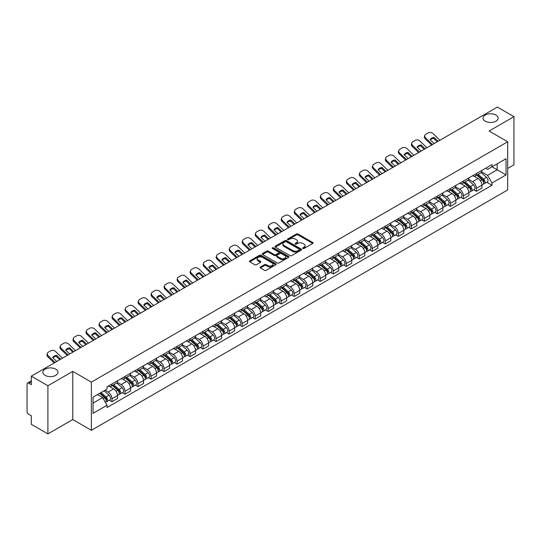 <?xml version="1.0" encoding="UTF-8"?>
<svg xmlns="http://www.w3.org/2000/svg" width="541" height="541" viewBox="0 0 541 541"><rect width="100%" height="100%" fill="white"/><g stroke="black" fill="none" stroke-linecap="round" stroke-linejoin="round"><path stroke-width="0.81" d="M302.892 248.475A0.811 0.467 0 0 0 304.042 248.475L312.745 243.45A1.156 0.669 0 0 0 313.083 242.983A1.156 0.669 0 0 0 312.745 242.51L298.003 233.996A1.156 0.669 0 0 0 296.367 233.996L287.663 239.021A0.811 0.467 0 0 0 287.427 239.352A0.811 0.467 0 0 0 287.663 239.683A0.811 0.467 0 0 0 288.806 239.683L289.935 239.034A3.706 2.137 0 0 1 295.176 239.034L296.407 239.744A3.706 2.137 0 0 1 297.489 241.252A3.706 2.137 0 0 1 296.407 242.767L295.278 243.416A0.811 0.467 0 0 0 295.041 243.748A0.811 0.467 0 0 0 295.278 244.079A0.811 0.467 0 0 0 296.427 244.079L297.55 243.43A3.706 2.137 0 0 1 302.791 243.43L304.022 244.14A3.706 2.137 0 0 1 305.104 245.655A3.706 2.137 0 0 1 304.022 247.163L302.892 247.812A0.811 0.467 0 0 0 302.656 248.143A0.811 0.467 0 0 0 302.892 248.475L302.892 247.812M55.75 369.172A7.554 4.362 0 0 0 47.52 368.225A7.554 4.362 0 0 0 42.861 372.255A7.554 4.362 0 0 0 45.072 375.339A7.554 4.362 0 0 0 53.302 376.286A7.554 4.362 0 0 0 57.961 372.255A7.554 4.362 0 0 0 55.75 369.172M495.928 115.037A7.554 4.362 0 0 0 487.698 114.09A7.554 4.362 0 0 0 483.039 118.121A7.554 4.362 0 0 0 485.25 121.204A7.554 4.362 0 0 0 493.48 122.144A7.554 4.362 0 0 0 498.139 118.121A7.554 4.362 0 0 0 495.928 115.037M260.41 266.997A1.156 0.669 0 0 0 260.072 267.47A1.156 0.669 0 0 0 260.41 267.944L264.549 270.331A1.156 0.669 0 0 0 266.186 270.331L275.849 264.752A1.156 0.669 0 0 0 276.187 264.279A1.156 0.669 0 0 0 275.849 263.805L261.107 255.298A1.156 0.669 0 0 0 259.47 255.298L249.807 260.877A1.156 0.669 0 0 0 249.469 261.35A1.156 0.669 0 0 0 249.807 261.824L254.804 264.705A1.156 0.669 0 0 0 256.441 264.705L260.579 262.317A1.156 0.669 0 0 0 260.918 261.844A1.156 0.669 0 0 0 260.579 261.371L258.098 259.944A3.097 1.785 0 0 1 257.191 258.679A3.097 1.785 0 0 1 259.105 257.022A3.097 1.785 0 0 1 262.48 257.415L272.184 263.014A3.097 1.785 0 0 1 273.09 264.279A3.097 1.785 0 0 1 271.183 265.935A3.097 1.785 0 0 1 267.802 265.543L266.186 264.61A1.156 0.669 0 0 0 264.549 264.61L260.41 266.997L260.41 267.944M91.375 382.129L72.771 371.39L47.906 385.74L31.304 376.157L497.348 107.091L513.95 116.673L489.091 131.03L507.695 141.769L91.375 382.129L91.375 430.298L507.695 189.938L507.695 141.769M290.017 255.629A1.156 0.669 0 0 0 291.653 255.629L301.317 250.05A1.156 0.669 0 0 0 301.655 249.577A1.156 0.669 0 0 0 301.317 249.103L286.574 240.589A1.156 0.669 0 0 0 284.938 240.589L275.274 246.169A1.156 0.669 0 0 0 274.936 246.642A1.156 0.669 0 0 0 275.274 247.115L290.017 255.629M272.772 248.65A0.811 0.467 0 0 1 273.597 248.765L273.597 247.805L288.583 256.454A1.156 0.669 0 0 1 288.921 256.928A1.156 0.669 0 0 1 288.583 257.401L278.919 262.98A1.156 0.669 0 0 1 277.283 262.98L262.541 254.466L266.679 252.099L266.679 251.139L262.541 253.526A1.156 0.669 0 0 0 262.202 254A1.156 0.669 0 0 0 262.541 254.466L262.541 253.526M266.679 252.099A1.156 0.669 0 0 1 268.316 252.099L268.316 251.139A1.156 0.669 0 0 0 266.679 251.139M268.316 251.139L274.294 254.588A1.156 0.669 0 0 0 275.93 254.588L278.676 253.005A1.156 0.669 0 0 0 279.014 252.532A1.156 0.669 0 0 0 278.676 252.059L272.448 248.468A0.811 0.467 0 0 1 272.211 248.136A0.811 0.467 0 0 1 272.711 247.704A0.811 0.467 0 0 1 273.597 247.805M47.906 385.74L47.906 433.909L31.304 424.327L31.304 415.799L28.72 414.305A2.36 1.359 -120 0 1 27.05 411.417L27.05 384.151A2.36 1.359 -120 0 1 27.537 383.075L31.304 380.898M507.695 168.454L513.95 164.843L513.95 116.673M47.906 433.909L72.771 419.559L91.375 430.298M31.304 376.157L31.304 384.685L28.72 383.19A2.36 1.359 -120 0 0 27.537 383.075M476.405 173.56A5.43 3.131 60 0 1 475.282 176.001L480.787 172.816A5.43 3.131 -120 0 0 481.909 170.381M468.594 179.409L472.57 181.702A5.43 3.131 60 0 1 476.405 188.349L481.916 185.171A5.43 3.131 -120 0 0 478.075 178.523L474.132 176.244M481.916 185.171L481.916 188.106L476.405 191.291L473.767 189.763M475.282 176.001A5.43 3.131 60 0 1 472.611 175.751M476.405 188.349L476.405 191.291M463.394 181.073A5.43 3.131 60 0 1 462.264 183.514L467.776 180.336A5.43 3.131 -120 0 0 468.898 177.894M460.749 197.276L463.394 198.804L468.898 195.626L468.898 192.684A5.43 3.131 -120 0 0 465.057 186.036L461.121 183.764M462.264 183.514A5.43 3.131 60 0 1 459.593 183.271M455.576 186.922L459.552 189.215A5.43 3.131 60 0 1 463.394 195.862L463.394 198.804M450.376 188.593A5.43 3.131 60 0 1 449.253 191.027L454.758 187.849A5.43 3.131 -120 0 0 455.88 185.414M447.738 204.789L450.376 206.317L455.88 203.139L455.88 200.197A5.43 3.131 -120 0 0 452.046 193.55L448.104 191.277M449.253 191.027A5.43 3.131 60 0 1 446.582 190.784M442.558 194.435L446.541 196.728A5.43 3.131 60 0 1 450.376 203.375L450.376 206.317M437.358 196.106A5.43 3.131 60 0 1 436.235 198.54L441.74 195.362A5.43 3.131 -120 0 0 442.869 192.927M434.721 212.309L437.358 213.83L442.869 210.652L442.869 207.71A5.43 3.131 -120 0 0 439.028 201.063L435.086 198.79M436.235 198.54A5.43 3.131 60 0 1 433.564 198.297M429.547 201.949L433.524 204.248A5.43 3.131 60 0 1 437.358 210.895L437.358 213.83M424.347 203.619A5.43 3.131 60 0 1 423.224 206.053L428.729 202.875A5.43 3.131 -120 0 0 429.852 200.44M421.703 219.822L424.347 221.343L429.852 218.165L429.852 215.23A5.43 3.131 -120 0 0 426.017 208.583L422.075 206.304M423.224 206.053A5.43 3.131 60 0 1 420.553 205.81M416.529 209.462L420.506 211.761A5.43 3.131 60 0 1 424.347 218.408L424.347 221.343M411.329 211.132A5.43 3.131 60 0 1 410.206 213.567L415.711 210.388A5.43 3.131 -120 0 0 416.834 207.954M408.692 227.335L411.329 228.857L416.834 225.678L416.834 222.743A5.43 3.131 -120 0 0 412.999 216.096L409.057 213.817M410.206 213.567A5.43 3.131 60 0 1 407.535 213.323M403.518 216.975L407.495 219.274A5.43 3.131 60 0 1 411.329 225.922L411.329 228.857M398.318 218.645A5.43 3.131 60 0 1 397.189 221.086L402.7 217.901A5.43 3.131 -120 0 0 403.823 215.467M395.674 234.848L398.318 236.37L403.823 233.191L403.823 230.256A5.43 3.131 -120 0 0 399.982 223.609L396.046 221.33M397.189 221.086A5.43 3.131 60 0 1 394.517 220.836M390.501 224.495L394.477 226.787A5.43 3.131 60 0 1 398.318 233.435L398.318 236.37M385.3 226.158A5.43 3.131 60 0 1 384.178 228.6L389.682 225.421A5.43 3.131 -120 0 0 390.805 222.98M382.663 242.361L385.3 243.89L390.805 240.711L390.805 237.77A5.43 3.131 -120 0 0 386.971 231.122L383.028 228.85M384.178 228.6A5.43 3.131 60 0 1 381.506 228.349M377.483 232.008L381.459 234.3A5.43 3.131 60 0 1 385.3 240.948L385.3 243.89M372.282 233.678A5.43 3.131 60 0 1 371.16 236.113L376.664 232.934A5.43 3.131 -120 0 0 377.794 230.493M369.645 249.874L372.282 251.403L377.794 248.224L377.794 245.283A5.43 3.131 -120 0 0 373.953 238.635L370.01 236.363M371.16 236.113A5.43 3.131 60 0 1 368.489 235.869M364.472 239.521L368.448 241.813A5.43 3.131 60 0 1 372.282 248.461L372.282 251.403M359.271 241.191A5.43 3.131 60 0 1 358.149 243.626L363.653 240.447A5.43 3.131 -120 0 0 364.776 238.013M356.627 257.394L359.271 258.916L364.776 255.737L364.776 252.796A5.43 3.131 -120 0 0 360.942 246.148L356.999 243.876M358.149 243.626A5.43 3.131 60 0 1 355.471 243.382M351.454 247.034L355.43 249.333A5.43 3.131 60 0 1 359.271 255.974L359.271 258.916M346.254 248.704A5.43 3.131 60 0 1 345.131 251.139L350.636 247.961A5.43 3.131 -120 0 0 351.758 245.526M343.616 264.907L346.254 266.429L351.758 263.251L351.758 260.316A5.43 3.131 -120 0 0 347.924 253.668L343.981 251.389M345.131 251.139A5.43 3.131 60 0 1 342.46 250.896M338.443 254.547L342.419 256.847A5.43 3.131 60 0 1 346.254 263.494L346.254 266.429M333.242 256.218A5.43 3.131 60 0 1 332.113 258.652L337.625 255.474A5.43 3.131 -120 0 0 338.747 253.039M330.598 272.421L333.242 273.942L338.747 270.764L338.747 267.829A5.43 3.131 -120 0 0 334.906 261.181L330.97 258.902M332.113 258.652A5.43 3.131 60 0 1 329.442 258.409M325.425 262.06L329.401 264.36A5.43 3.131 60 0 1 333.242 271.007L333.242 273.942M320.225 263.731A5.43 3.131 60 0 1 319.102 266.172L324.607 262.987A5.43 3.131 -120 0 0 325.729 260.552M317.587 279.934L320.225 281.455L325.729 278.277L325.729 275.342A5.43 3.131 -120 0 0 321.895 268.694L317.952 266.415M319.102 266.172A5.43 3.131 60 0 1 316.431 265.922M312.407 269.574L316.384 271.873A5.43 3.131 60 0 1 320.225 278.52L320.225 281.455M307.207 271.244A5.43 3.131 60 0 1 306.084 273.685L311.589 270.507A5.43 3.131 -120 0 0 312.718 268.065M304.569 287.447L307.207 288.975L312.718 285.797L312.718 282.855A5.43 3.131 -120 0 0 308.877 276.208L304.935 273.935M306.084 273.685A5.43 3.131 60 0 1 303.413 273.435M299.396 277.093L303.373 279.386A5.43 3.131 60 0 1 307.207 286.033L307.207 288.975M294.196 278.764A5.43 3.131 60 0 1 293.073 281.198L298.578 278.02A5.43 3.131 -120 0 0 299.7 275.579M291.552 294.96L294.196 296.488L299.7 293.31L299.7 290.368A5.43 3.131 -120 0 0 295.866 283.721L291.924 281.448M293.073 281.198A5.43 3.131 60 0 1 290.395 280.955M286.378 284.607L290.355 286.899A5.43 3.131 60 0 1 294.196 293.547L294.196 296.488M281.178 286.277A5.43 3.131 60 0 1 280.055 288.711L285.56 285.533A5.43 3.131 -120 0 0 286.683 283.099M278.541 302.48L281.178 304.001L286.683 300.823L286.683 297.881A5.43 3.131 -120 0 0 282.848 291.234L278.906 288.962M280.055 288.711A5.43 3.131 60 0 1 277.384 288.468M273.367 292.12L277.344 294.412A5.43 3.131 60 0 1 281.178 301.06L281.178 304.001M268.167 293.79A5.43 3.131 60 0 1 267.038 296.225L272.549 293.046A5.43 3.131 -120 0 0 273.672 290.612M265.523 309.993L268.167 311.515L273.672 308.336L273.672 305.401A5.43 3.131 -120 0 0 269.831 298.754L265.888 296.475M267.038 296.225A5.43 3.131 60 0 1 264.366 295.981M260.349 299.633L264.326 301.932A5.43 3.131 60 0 1 268.167 308.58L268.167 311.515M255.149 301.303A5.43 3.131 60 0 1 254.027 303.738L259.531 300.559A5.43 3.131 -120 0 0 260.654 298.125M252.512 317.506L255.149 319.028L260.654 315.849L260.654 312.914A5.43 3.131 -120 0 0 256.819 306.267L252.877 303.988M254.027 303.738A5.43 3.131 60 0 1 251.355 303.494M247.332 307.146L251.308 309.445A5.43 3.131 60 0 1 255.149 316.093L255.149 319.028M242.131 308.816A5.43 3.131 60 0 1 241.009 311.251L246.513 308.072A5.43 3.131 -120 0 0 247.643 305.638M239.494 325.019L242.131 326.541L247.643 323.362L247.643 320.428A5.43 3.131 -120 0 0 243.802 313.78L239.859 311.501M241.009 311.251A5.43 3.131 60 0 1 238.338 311.007M234.321 314.659L238.297 316.958A5.43 3.131 60 0 1 242.131 323.606L242.131 326.541M229.12 316.329A5.43 3.131 60 0 1 227.998 318.771L233.502 315.592A5.43 3.131 -120 0 0 234.625 313.151M226.476 332.532L229.12 334.061L234.625 330.876L234.625 327.941A5.43 3.131 -120 0 0 230.784 321.293L226.848 319.021M227.998 318.771A5.43 3.131 60 0 1 225.32 318.521M221.303 322.179L225.279 324.472A5.43 3.131 60 0 1 229.12 331.119L229.12 334.061M216.102 323.849A5.43 3.131 60 0 1 214.98 326.284L220.485 323.105A5.43 3.131 -120 0 0 221.607 320.664M213.465 340.046L216.102 341.574L221.607 338.395L221.607 335.454A5.43 3.131 -120 0 0 217.773 328.806L213.83 326.534M214.98 326.284A5.43 3.131 60 0 1 212.309 326.04M208.292 329.692L212.268 331.985A5.43 3.131 60 0 1 216.102 338.632L216.102 341.574M203.085 331.363A5.43 3.131 60 0 1 201.962 333.797L207.474 330.619A5.43 3.131 -120 0 0 208.596 328.184M200.447 347.565L203.091 349.087L208.596 345.909L208.596 342.967A5.43 3.131 -120 0 0 204.755 336.319L200.812 334.047M201.962 333.797A5.43 3.131 60 0 1 199.291 333.554M195.274 337.205L199.25 339.498A5.43 3.131 60 0 1 203.091 346.145L203.091 349.087M190.074 338.876A5.43 3.131 60 0 1 188.951 341.31L194.456 338.132A5.43 3.131 -120 0 0 195.578 335.697M187.436 355.079L190.074 356.6L195.578 353.422L195.578 350.48A5.43 3.131 -120 0 0 191.744 343.839L187.801 341.56M188.951 341.31A5.43 3.131 60 0 1 186.28 341.067M182.256 344.718L186.232 347.018A5.43 3.131 60 0 1 190.074 353.665L190.074 356.6M177.056 346.389A5.43 3.131 60 0 1 175.933 348.823L181.438 345.645A5.43 3.131 -120 0 0 182.567 343.21M174.418 362.592L177.056 364.113L182.567 360.935L182.567 358A5.43 3.131 -120 0 0 178.726 351.352L174.784 349.073M175.933 348.823A5.43 3.131 60 0 1 173.262 348.58M169.245 352.232L173.221 354.531A5.43 3.131 60 0 1 177.056 361.178L177.056 364.113M164.045 353.902A5.43 3.131 60 0 1 162.915 356.336L168.427 353.158A5.43 3.131 -120 0 0 169.549 350.724M161.401 370.105L164.045 371.626L169.549 368.448L169.549 365.513A5.43 3.131 -120 0 0 165.708 358.866L161.773 356.587M162.915 356.336A5.43 3.131 60 0 1 160.244 356.093M156.227 359.745L160.204 362.044A5.43 3.131 60 0 1 164.045 368.692L164.045 371.626M151.027 361.415A5.43 3.131 60 0 1 149.904 363.856L155.409 360.678A5.43 3.131 -120 0 0 156.532 358.237M148.39 377.618L151.027 379.146L156.532 375.961L156.532 373.026A5.43 3.131 -120 0 0 152.697 366.379L148.755 364.107M149.904 363.856A5.43 3.131 60 0 1 147.233 363.606M143.209 367.265L147.193 369.557A5.43 3.131 60 0 1 151.027 376.205L151.027 379.146M138.009 368.928A5.43 3.131 60 0 1 136.887 371.369L142.398 368.191A5.43 3.131 -120 0 0 143.521 365.75M135.372 385.131L138.009 386.659L143.521 383.481L143.521 380.539A5.43 3.131 -120 0 0 139.679 373.892L135.737 371.62M136.887 371.369A5.43 3.131 60 0 1 134.215 371.126M130.198 374.778L134.175 377.07A5.43 3.131 60 0 1 138.009 383.718L138.009 386.659M124.998 376.448A5.43 3.131 60 0 1 123.875 378.883L129.38 375.704A5.43 3.131 -120 0 0 130.503 373.27M122.354 392.644L124.998 394.173L130.503 390.994L130.503 388.053A5.43 3.131 -120 0 0 126.668 381.405L122.726 379.133M123.875 378.883A5.43 3.131 60 0 1 121.204 378.639M117.181 382.291L121.157 384.583A5.43 3.131 60 0 1 124.998 391.231L124.998 394.173M111.98 383.961A5.43 3.131 60 0 1 110.858 386.396L116.362 383.217A5.43 3.131 -120 0 0 117.492 380.783M109.343 400.164L111.98 401.686L117.492 398.507L117.492 395.566A5.43 3.131 -120 0 0 113.651 388.918L109.708 386.646M110.858 386.396A5.43 3.131 60 0 1 108.186 386.152M104.974 390.271L108.146 392.103A5.43 3.131 60 0 1 111.98 398.751L111.98 401.686M485.629 168.237L487.583 169.374L506.024 158.723L497.179 163.828L497.179 169.806L487.583 175.345L481.605 171.889M93.045 403.133L102.641 397.594L107.057 405.25L93.045 413.344L93.045 397.155L107.057 389.067L107.057 386.801L492.006 164.552L492.006 166.817L506.024 174.912L492.006 183L487.583 175.345M506.024 158.723L506.024 174.912M107.057 405.25L107.057 407.515L492.006 185.265L492.006 183M72.771 371.39L72.771 419.559M102.641 397.594L97.468 394.605M486.778 182.249L492.006 185.265M303.217 248.59L304.022 248.13A3.706 2.137 0 0 0 305.104 246.615L305.104 245.655M297.489 241.252L297.489 242.219A3.706 2.137 0 0 1 296.407 243.734L295.602 244.194M312.745 242.51L312.745 243.45L298.003 234.963A1.156 0.669 0 0 0 296.367 234.963L287.988 239.798M301.317 249.103L301.317 250.05L286.574 241.556A1.156 0.669 0 0 0 284.938 241.556L275.295 247.129M299.268 249.908A0.811 0.467 0 0 0 299.511 249.577A0.811 0.467 0 0 0 299.268 249.245L286.331 241.773A0.811 0.467 0 0 0 285.188 241.773L283.998 242.463A3.706 2.137 0 0 0 282.909 243.971A3.706 2.137 0 0 0 283.998 245.486L292.843 250.591A3.706 2.137 0 0 0 298.084 250.591L299.268 249.908L299.268 250.868A0.811 0.467 0 0 0 299.511 250.537L299.511 249.577M282.909 243.971L282.909 244.938A3.706 2.137 0 0 0 283.998 246.453L283.998 245.486M299.268 250.868L298.084 251.558A3.706 2.137 0 0 1 292.843 251.558L283.998 246.453M268.316 252.099L274.294 255.548A1.156 0.669 0 0 0 275.93 255.548L278.676 253.966A1.156 0.669 0 0 0 279.014 253.492L279.014 252.532M273.597 248.765L288.569 257.408M280.495 258.172A3.097 1.785 0 0 0 283.876 258.557A3.097 1.785 0 0 0 285.783 256.907A3.097 1.785 0 0 0 284.877 255.643L281.462 253.668A1.156 0.669 0 0 0 279.819 253.668L277.08 255.251A1.156 0.669 0 0 0 276.742 255.724A1.156 0.669 0 0 0 277.08 256.197L280.495 258.172L280.495 259.132A3.097 1.785 0 0 0 283.876 259.518A3.097 1.785 0 0 0 285.783 257.868L285.783 256.907M276.742 255.724L276.742 256.684A1.156 0.669 0 0 0 277.08 257.158L277.08 256.197M280.495 259.132L277.08 257.158M273.09 264.279L273.09 265.246A3.097 1.785 0 0 1 271.183 266.896A3.097 1.785 0 0 1 267.802 266.51L266.186 265.577A1.156 0.669 0 0 0 264.549 265.577L260.431 267.951M257.191 258.679L257.191 259.639A3.097 1.785 0 0 0 258.098 260.904L258.098 259.944M260.559 262.324L258.098 260.904M275.849 263.805L275.849 264.752L261.107 256.258A1.156 0.669 0 0 0 259.47 256.258L249.82 261.83M476.783 175.128L482.085 179.862A2.948 1.704 60 0 1 483.012 184.427L481.909 185.063M476.925 175.257L479.421 176.697M477.318 174.824L483.221 180.085A1.413 0.818 60 0 1 483.661 182.276A1.413 0.818 60 0 1 483.532 182.331M478.203 174.31L483.505 179.044A2.948 1.704 60 0 1 484.432 183.609A2.948 1.704 60 0 1 483.539 183.703M481.159 172.538L486.508 177.313A2.948 1.704 60 0 1 487.434 181.871L484.432 183.609M434.166 143.568L430.095 139.646A7.317 5.342 -160.8 0 1 434.017 137.38L433.672 138.374L437.229 141.796M438.088 141.302L434.017 137.38M430.352 139.896A7.317 5.342 -160.8 0 1 433.672 138.374M431.637 145.029L425.341 138.963A3.537 2.583 -160.8 0 1 424.502 136.352L424.847 135.365A3.537 2.583 19.2 0 0 425.686 137.969L425.341 138.963M439.921 140.241L433.111 133.681A3.537 2.583 19.2 0 0 428.235 132.843L425.814 134.236A3.537 2.583 19.2 0 0 424.847 135.365M432.496 144.528L425.686 137.969M463.765 182.648L469.074 187.375A2.948 1.704 60 0 1 469.994 191.94L468.898 192.576M463.908 182.77L466.403 184.21M464.3 182.337L470.203 187.605A1.413 0.818 60 0 1 470.65 189.79A1.413 0.818 60 0 1 470.521 189.844M465.186 181.83L470.487 186.557A2.948 1.704 60 0 1 471.414 191.122A2.948 1.704 60 0 1 470.521 191.216M468.141 180.052L473.49 184.826A2.948 1.704 60 0 1 474.416 189.384L471.414 191.122M450.754 190.161L456.056 194.895A2.948 1.704 60 0 1 456.983 199.453L455.88 200.089M450.89 190.283L453.392 191.724M451.289 189.85L457.186 195.118A1.413 0.818 60 0 1 457.632 197.309A1.413 0.818 60 0 1 457.503 197.357M452.168 189.343L457.476 194.077A2.948 1.704 60 0 1 458.403 198.635A2.948 1.704 60 0 1 457.51 198.73M455.13 187.565L460.479 192.339A2.948 1.704 60 0 1 461.405 196.904L458.403 198.635M421.148 151.081L417.077 147.159A7.317 5.342 -160.8 0 1 420.999 144.9L420.655 145.887L424.212 149.309M425.07 148.816L420.999 144.9M417.341 147.409A7.317 5.342 -160.8 0 1 420.655 145.887M418.626 152.542L412.33 146.476A3.537 2.583 -160.8 0 1 411.485 143.865L411.829 142.878A3.537 2.583 19.2 0 0 412.675 145.482L412.33 146.476M426.903 147.761L420.1 141.194A3.537 2.583 19.2 0 0 415.218 140.356L412.803 141.756A3.537 2.583 19.2 0 0 411.829 142.878M419.478 152.048L412.675 145.482M408.137 158.594L404.066 154.672A7.317 5.342 -160.8 0 1 407.988 152.413L407.643 153.401L411.201 156.829M412.053 156.329L407.988 152.413M404.323 154.929A7.317 5.342 -160.8 0 1 407.643 153.401M405.608 160.055L399.312 153.989A3.537 2.583 -160.8 0 1 398.474 151.379L398.818 150.391A3.537 2.583 19.2 0 0 399.657 153.002L399.312 153.989M413.892 155.274L407.082 148.714A3.537 2.583 19.2 0 0 402.206 147.869L399.785 149.269A3.537 2.583 19.2 0 0 398.818 150.391M406.467 159.561L399.657 153.002M437.737 197.675L443.038 202.408A2.948 1.704 60 0 1 443.965 206.966L442.869 207.602M437.879 197.796L440.374 199.244M438.271 197.364L444.175 202.632A1.413 0.818 60 0 1 444.621 204.823A1.413 0.818 60 0 1 444.492 204.87M439.157 196.856L444.459 201.59A2.948 1.704 60 0 1 445.385 206.148A2.948 1.704 60 0 1 444.492 206.243M442.112 195.078L447.461 199.852A2.948 1.704 60 0 1 448.388 204.417L445.385 206.148M424.719 205.188L430.027 209.922A2.948 1.704 60 0 1 430.954 214.479L429.852 215.115M424.861 205.316L427.356 206.757M425.26 204.877L431.157 210.145A1.413 0.818 60 0 1 431.603 212.336A1.413 0.818 60 0 1 431.475 212.383M426.139 204.37L431.441 209.103A2.948 1.704 60 0 1 432.367 213.661A2.948 1.704 60 0 1 431.481 213.756M429.101 202.598L434.45 207.365A2.948 1.704 60 0 1 435.377 211.93L432.367 213.661M411.708 212.701L417.01 217.435A2.948 1.704 60 0 1 417.936 221.999L416.834 222.635M411.85 212.829L414.345 214.27M412.242 212.397L418.146 217.658A1.413 0.818 60 0 1 418.585 219.849A1.413 0.818 60 0 1 418.457 219.903M413.128 211.883L418.43 216.616A2.948 1.704 60 0 1 419.356 221.174A2.948 1.704 60 0 1 418.463 221.269M416.083 210.111L421.432 214.885A2.948 1.704 60 0 1 422.359 219.443L419.356 221.174M395.119 166.107L391.048 162.192A7.317 5.342 -160.8 0 1 394.971 159.926L394.626 160.914L398.183 164.342M399.042 163.849L394.971 159.926M391.312 162.442A7.317 5.342 -160.8 0 1 394.626 160.914M392.597 167.568L386.294 161.502A3.537 2.583 -160.8 0 1 385.456 158.892L385.801 157.904A3.537 2.583 19.2 0 0 386.639 160.515L386.294 161.502M400.874 162.787L394.064 156.227A3.537 2.583 19.2 0 0 389.189 155.382L386.768 156.782A3.537 2.583 19.2 0 0 385.801 157.904M393.449 167.074L386.639 160.515M382.102 173.627L378.037 169.705A7.317 5.342 -160.8 0 1 381.953 167.44L381.615 168.427L385.165 171.855M386.024 171.362L381.953 167.44M378.294 169.955A7.317 5.342 -160.8 0 1 381.615 168.427M379.579 175.081L373.283 169.015A3.537 2.583 -160.8 0 1 372.445 166.412L372.783 165.418A3.537 2.583 19.2 0 0 373.628 168.028L373.283 169.015M387.863 170.3L381.053 163.74A3.537 2.583 19.2 0 0 376.178 162.895L373.757 164.295A3.537 2.583 19.2 0 0 372.783 165.418M380.438 174.587L373.628 168.028M369.09 181.14L365.019 177.218A7.317 5.342 -160.8 0 1 368.942 174.953L368.597 175.94L372.154 179.369M373.013 178.875L368.942 174.953M365.276 177.468A7.317 5.342 -160.8 0 1 368.597 175.94M366.561 182.594L360.265 176.528A3.537 2.583 -160.8 0 1 359.427 173.925L359.772 172.931A3.537 2.583 19.2 0 0 360.61 175.541L360.265 176.528M374.845 177.813L368.036 171.254A3.537 2.583 19.2 0 0 363.16 170.415L360.739 171.808A3.537 2.583 19.2 0 0 359.772 172.931M367.42 182.101L360.61 175.541M398.69 220.214L403.999 224.948A2.948 1.704 60 0 1 404.918 229.512L403.823 230.148M398.832 220.343L401.327 221.783M399.224 219.91L405.128 225.171A1.413 0.818 60 0 1 405.574 227.362A1.413 0.818 60 0 1 405.446 227.416M400.11 219.396L405.412 224.13A2.948 1.704 60 0 1 406.338 228.694A2.948 1.704 60 0 1 405.446 228.789M403.065 217.624L408.414 222.398A2.948 1.704 60 0 1 409.341 226.956L406.338 228.694M356.073 188.653L352.002 184.731A7.317 5.342 -160.8 0 1 355.924 182.466L355.579 183.46L359.136 186.882M359.995 186.388L355.924 182.466M352.265 184.981A7.317 5.342 -160.8 0 1 355.579 183.46M353.55 190.114L347.254 184.041A3.537 2.583 -160.8 0 1 346.409 181.438L346.754 180.451A3.537 2.583 19.2 0 0 347.599 183.054L347.254 184.041M361.828 185.326L355.024 178.767A3.537 2.583 19.2 0 0 350.142 177.928L347.728 179.321A3.537 2.583 19.2 0 0 346.754 180.451M354.402 189.614L347.599 183.054M385.679 227.734L390.981 232.461A2.948 1.704 60 0 1 391.907 237.026L390.805 237.661M385.814 227.856L388.316 229.296M386.213 227.423L392.11 232.691A1.413 0.818 60 0 1 392.556 234.875A1.413 0.818 60 0 1 392.428 234.929M387.092 226.916L392.401 231.643A2.948 1.704 60 0 1 393.327 236.207A2.948 1.704 60 0 1 392.435 236.302M390.054 225.137L395.403 229.911A2.948 1.704 60 0 1 396.33 234.469L393.327 236.207M343.062 196.167L338.991 192.244A7.317 5.342 -160.8 0 1 342.913 189.979L342.568 190.973L346.125 194.395M346.977 193.901L342.913 189.979M339.248 192.495A7.317 5.342 -160.8 0 1 342.568 190.973M340.532 197.627L334.237 191.561A3.537 2.583 -160.8 0 1 333.398 188.951L333.743 187.964A3.537 2.583 19.2 0 0 334.581 190.567L334.237 191.561M348.817 192.846L342.007 186.28A3.537 2.583 19.2 0 0 337.131 185.441L334.71 186.841A3.537 2.583 19.2 0 0 333.743 187.964M341.391 197.134L334.581 190.567M372.661 235.247L377.963 239.981A2.948 1.704 60 0 1 378.889 244.539L377.787 245.174M372.803 235.369L375.298 236.809M373.195 234.936L379.099 240.204A1.413 0.818 60 0 1 379.545 242.395A1.413 0.818 60 0 1 379.41 242.442M374.081 234.429L379.383 239.156A2.948 1.704 60 0 1 380.309 243.72A2.948 1.704 60 0 1 379.417 243.815M377.036 232.65L382.386 237.425A2.948 1.704 60 0 1 383.312 241.989L380.309 243.72M330.044 203.68L325.973 199.757A7.317 5.342 -160.8 0 1 329.895 197.499L329.55 198.486L333.107 201.915M333.966 201.414L329.895 197.499M326.237 200.008A7.317 5.342 -160.8 0 1 329.55 198.486M327.515 205.14L321.219 199.074A3.537 2.583 -160.8 0 1 320.38 196.464L320.725 195.477A3.537 2.583 19.2 0 0 321.564 198.087L321.219 199.074M335.799 200.359L328.989 193.8A3.537 2.583 19.2 0 0 324.113 192.954L321.692 194.354A3.537 2.583 19.2 0 0 320.725 195.477M328.373 204.647L321.564 198.087M359.643 242.76L364.952 247.494A2.948 1.704 60 0 1 365.878 252.052L364.776 252.688M359.785 242.882L362.281 244.329M360.184 242.449L366.081 247.717A1.413 0.818 60 0 1 366.528 249.908A1.413 0.818 60 0 1 366.399 249.956M361.063 241.942L366.365 246.676A2.948 1.704 60 0 1 367.292 251.234A2.948 1.704 60 0 1 366.406 251.328M364.019 240.163L369.375 244.938A2.948 1.704 60 0 1 370.301 249.502L367.292 251.234M317.026 211.193L312.962 207.277A7.317 5.342 -160.8 0 1 316.877 205.012L316.539 205.999L320.089 209.428M320.948 208.934L316.877 205.012M313.219 207.528A7.317 5.342 -160.8 0 1 316.539 205.999M314.504 212.654L308.208 206.588A3.537 2.583 -160.8 0 1 307.369 203.977L307.707 202.99A3.537 2.583 19.2 0 0 308.553 205.6L308.208 206.588M322.788 207.872L315.978 201.313A3.537 2.583 19.2 0 0 311.102 200.468L308.681 201.867A3.537 2.583 19.2 0 0 307.707 202.99M315.362 212.16L308.553 205.6M346.632 250.273L351.934 255.007A2.948 1.704 60 0 1 352.86 259.565L351.758 260.201M346.774 250.402L349.27 251.842M347.166 249.962L353.07 255.23A1.413 0.818 60 0 1 353.51 257.421A1.413 0.818 60 0 1 353.381 257.469M348.052 249.455L353.354 254.189A2.948 1.704 60 0 1 354.281 258.747A2.948 1.704 60 0 1 353.388 258.841M351.008 247.677L356.357 252.451A2.948 1.704 60 0 1 357.283 257.016L354.281 258.747M333.614 257.786L338.916 262.52A2.948 1.704 60 0 1 339.843 267.085L338.747 267.714M333.756 257.915L336.252 259.355M334.149 257.482L340.052 262.743A1.413 0.818 60 0 1 340.499 264.934A1.413 0.818 60 0 1 340.37 264.989M335.035 256.968L340.336 261.702A2.948 1.704 60 0 1 341.263 266.26A2.948 1.704 60 0 1 340.37 266.355M337.99 255.196L343.339 259.971A2.948 1.704 60 0 1 344.265 264.529L341.263 266.26M320.603 265.3L325.905 270.033A2.948 1.704 60 0 1 326.832 274.598L325.729 275.234M320.739 265.428L323.241 266.869M321.138 264.995L327.035 270.257A1.413 0.818 60 0 1 327.481 272.448A1.413 0.818 60 0 1 327.352 272.502M322.017 264.481L327.325 269.215A2.948 1.704 60 0 1 328.252 273.78A2.948 1.704 60 0 1 327.359 273.874M324.979 262.71L330.328 267.484A2.948 1.704 60 0 1 331.254 272.042L328.252 273.78M307.586 272.82L312.887 277.547A2.948 1.704 60 0 1 313.814 282.111L312.712 282.747M307.728 272.941L310.223 274.382M308.12 272.508L314.023 277.776A1.413 0.818 60 0 1 314.47 279.961A1.413 0.818 60 0 1 314.335 280.015M309.006 271.995L314.307 276.728A2.948 1.704 60 0 1 315.234 281.293A2.948 1.704 60 0 1 314.341 281.388M311.961 270.223L317.31 274.997A2.948 1.704 60 0 1 318.236 279.555L315.234 281.293M294.568 280.333L299.876 285.066A2.948 1.704 60 0 1 300.803 289.624L299.7 290.26M294.71 280.454L297.205 281.895M295.109 280.022L301.006 285.29A1.413 0.818 60 0 1 301.452 287.481A1.413 0.818 60 0 1 301.323 287.528M295.988 279.514L301.29 284.241A2.948 1.704 60 0 1 302.216 288.806A2.948 1.704 60 0 1 301.33 288.901M298.943 277.736L304.299 282.51A2.948 1.704 60 0 1 305.219 287.075L302.216 288.806M281.557 287.846L286.858 292.58A2.948 1.704 60 0 1 287.785 297.137L286.683 297.773M281.699 287.968L284.194 289.415M282.091 287.535L287.995 292.803A1.413 0.818 60 0 1 288.434 294.994A1.413 0.818 60 0 1 288.306 295.041M282.977 287.028L288.279 291.761A2.948 1.704 60 0 1 289.205 296.319A2.948 1.704 60 0 1 288.312 296.414M285.932 285.249L291.281 290.023A2.948 1.704 60 0 1 292.208 294.588L289.205 296.319M304.015 218.713L299.944 214.791A7.317 5.342 -160.8 0 1 303.866 212.525L303.521 213.512L307.078 216.941M307.937 216.447L303.866 212.525M300.201 215.041A7.317 5.342 -160.8 0 1 303.521 213.512M301.486 220.167L295.19 214.101A3.537 2.583 -160.8 0 1 294.351 211.497L294.696 210.503A3.537 2.583 19.2 0 0 295.535 213.113L295.19 214.101M309.77 215.386L302.96 208.826A3.537 2.583 19.2 0 0 298.084 207.981L295.663 209.381A3.537 2.583 19.2 0 0 294.696 210.503M302.345 219.673L295.535 213.113M290.997 226.226L286.926 222.304A7.317 5.342 -160.8 0 1 290.848 220.038L290.503 221.026L294.061 224.454M294.919 223.96L290.848 220.038M287.19 222.554A7.317 5.342 -160.8 0 1 290.503 221.026M288.475 227.68L282.179 221.614A3.537 2.583 -160.8 0 1 281.334 219.01L281.678 218.016A3.537 2.583 19.2 0 0 282.517 220.627L282.179 221.614M296.752 222.899L289.942 216.339A3.537 2.583 19.2 0 0 285.066 215.501L282.652 216.894A3.537 2.583 19.2 0 0 281.678 218.016M289.327 227.186L282.517 220.627M277.986 233.739L273.915 229.817A7.317 5.342 -160.8 0 1 277.837 227.551L277.492 228.545L281.05 231.967M281.902 231.474L277.837 227.551M274.172 230.067A7.317 5.342 -160.8 0 1 277.492 228.545M275.457 235.193L269.161 229.127A3.537 2.583 -160.8 0 1 268.322 226.523L268.667 225.536A3.537 2.583 19.2 0 0 269.506 228.14L269.161 229.127M283.741 230.412L276.931 223.852A3.537 2.583 19.2 0 0 272.055 223.014L269.634 224.407A3.537 2.583 19.2 0 0 268.667 225.536M276.316 234.699L269.506 228.14M264.968 241.252L260.897 237.33A7.317 5.342 -160.8 0 1 264.82 235.065L264.475 236.059L268.032 239.48M268.891 238.987L264.82 235.065M261.161 237.58A7.317 5.342 -160.8 0 1 264.475 236.059M262.439 242.713L256.143 236.647A3.537 2.583 -160.8 0 1 255.305 234.037L255.65 233.049A3.537 2.583 19.2 0 0 256.488 235.653L256.143 236.647M270.723 237.932L263.913 231.365A3.537 2.583 19.2 0 0 259.038 230.527L256.617 231.92A3.537 2.583 19.2 0 0 255.65 233.049M263.298 242.212L256.488 235.653M251.95 248.765L247.886 244.843A7.317 5.342 -160.8 0 1 251.802 242.584L251.464 243.572L255.014 247M255.873 246.5L251.802 242.584M248.143 245.093A7.317 5.342 -160.8 0 1 251.464 243.572M249.428 250.226L243.132 244.16A3.537 2.583 -160.8 0 1 242.294 241.55L242.632 240.562A3.537 2.583 19.2 0 0 243.477 243.173L243.132 244.16M257.712 245.445L250.902 238.885A3.537 2.583 19.2 0 0 246.027 238.04L243.606 239.44A3.537 2.583 19.2 0 0 242.632 240.562M250.287 249.732L243.477 243.173M238.939 256.278L234.868 252.363A7.317 5.342 -160.8 0 1 238.791 250.098L238.446 251.085L242.003 254.513M242.862 254.02L238.791 250.098M235.125 252.613A7.317 5.342 -160.8 0 1 238.446 251.085M236.41 257.739L230.114 251.673A3.537 2.583 -160.8 0 1 229.276 249.063L229.621 248.076A3.537 2.583 19.2 0 0 230.459 250.686L230.114 251.673M244.694 252.958L237.884 246.398A3.537 2.583 19.2 0 0 233.009 245.553L230.588 246.953A3.537 2.583 19.2 0 0 229.621 248.076M237.269 257.245L230.459 250.686M268.539 295.359L273.841 300.093A2.948 1.704 60 0 1 274.767 304.651L273.672 305.286M268.681 295.487L271.176 296.928M269.073 295.048L274.977 300.316A1.413 0.818 60 0 1 275.423 302.507A1.413 0.818 60 0 1 275.295 302.554M269.959 294.541L275.261 299.274A2.948 1.704 60 0 1 276.187 303.832A2.948 1.704 60 0 1 275.295 303.927M272.914 292.762L278.263 297.536A2.948 1.704 60 0 1 279.19 302.101L276.187 303.832M225.922 263.798L221.851 259.876A7.317 5.342 -160.8 0 1 225.773 257.611L225.428 258.598L228.985 262.027M229.844 261.533L225.773 257.611M222.114 260.126A7.317 5.342 -160.8 0 1 225.428 258.598M223.399 265.252L217.103 259.186A3.537 2.583 -160.8 0 1 216.258 256.583L216.603 255.589A3.537 2.583 19.2 0 0 217.441 258.199L217.103 259.186M231.676 260.471L224.867 253.912A3.537 2.583 19.2 0 0 219.991 253.066L217.577 254.466A3.537 2.583 19.2 0 0 216.603 255.589M224.251 264.759L217.441 258.199M255.528 302.872L260.83 307.606A2.948 1.704 60 0 1 261.756 312.171L260.654 312.799M255.663 303.001L258.165 304.441M256.062 302.568L261.959 307.829A1.413 0.818 60 0 1 262.405 310.02A1.413 0.818 60 0 1 262.277 310.074M256.941 302.054L262.25 306.788A2.948 1.704 60 0 1 263.176 311.346A2.948 1.704 60 0 1 262.284 311.44M259.903 300.282L265.252 305.056A2.948 1.704 60 0 1 266.179 309.614L263.176 311.346M212.911 271.312L208.84 267.389A7.317 5.342 -160.8 0 1 212.762 265.124L212.417 266.111L215.974 269.54M216.826 269.046L212.762 265.124M209.096 267.639A7.317 5.342 -160.8 0 1 212.417 266.111M210.381 272.765L204.085 266.699A3.537 2.583 -160.8 0 1 203.247 264.096L203.592 263.102A3.537 2.583 19.2 0 0 204.43 265.712L204.085 266.699M218.665 267.984L211.856 261.425A3.537 2.583 19.2 0 0 206.98 260.586L204.559 261.979A3.537 2.583 19.2 0 0 203.592 263.102M211.24 272.272L204.43 265.712M242.51 310.385L247.812 315.119A2.948 1.704 60 0 1 248.738 319.684L247.636 320.319M242.652 310.514L245.147 311.954M243.044 310.081L248.948 315.342A1.413 0.818 60 0 1 249.394 317.533A1.413 0.818 60 0 1 249.259 317.587M243.93 309.567L249.232 314.301A2.948 1.704 60 0 1 250.158 318.865A2.948 1.704 60 0 1 249.266 318.96M246.885 307.795L252.234 312.57A2.948 1.704 60 0 1 253.161 317.127L250.158 318.865M199.893 278.825L195.822 274.902A7.317 5.342 -160.8 0 1 199.744 272.637L199.399 273.631L202.956 277.053M203.815 276.559L199.744 272.637M196.085 275.153A7.317 5.342 -160.8 0 1 199.399 273.631M197.364 280.279L191.068 274.213A3.537 2.583 -160.8 0 1 190.229 271.609L190.574 270.622A3.537 2.583 19.2 0 0 191.413 273.225L191.068 274.213M205.648 275.497L198.838 268.938A3.537 2.583 19.2 0 0 193.962 268.099L191.541 269.492A3.537 2.583 19.2 0 0 190.574 270.622M198.222 279.785L191.413 273.225M229.492 317.905L234.801 322.632A2.948 1.704 60 0 1 235.727 327.197L234.625 327.832M229.634 318.027L232.13 319.467M230.033 317.594L235.93 322.862A1.413 0.818 60 0 1 236.376 325.046A1.413 0.818 60 0 1 236.248 325.1M230.912 317.08L236.214 321.814A2.948 1.704 60 0 1 237.141 326.379A2.948 1.704 60 0 1 236.255 326.473M233.868 315.308L239.223 320.083A2.948 1.704 60 0 1 240.143 324.641L237.141 326.379M186.875 286.338L182.811 282.416A7.317 5.342 -160.8 0 1 186.726 280.15L186.381 281.144L189.938 284.566M190.797 284.072L186.726 280.15M183.068 282.666A7.317 5.342 -160.8 0 1 186.381 281.144M184.353 287.798L178.057 281.733A3.537 2.583 -160.8 0 1 177.211 279.122L177.556 278.135A3.537 2.583 19.2 0 0 178.402 280.738L178.057 281.733M192.637 283.017L185.827 276.451A3.537 2.583 19.2 0 0 180.951 275.612L178.53 277.006A3.537 2.583 19.2 0 0 177.556 278.135M185.211 287.298L178.402 280.738M216.481 325.418L221.783 330.152A2.948 1.704 60 0 1 222.709 334.71L221.607 335.346M216.623 325.54L219.119 326.98M217.015 325.107L222.919 330.375A1.413 0.818 60 0 1 223.359 332.559A1.413 0.818 60 0 1 223.23 332.614M217.901 324.6L223.203 329.327A2.948 1.704 60 0 1 224.13 333.892A2.948 1.704 60 0 1 223.237 333.986M220.856 322.821L226.206 327.596A2.948 1.704 60 0 1 227.132 332.154L224.13 333.892M173.864 293.851L169.793 289.929A7.317 5.342 -160.8 0 1 173.715 287.67L173.37 288.657L176.927 292.086M177.786 291.585L173.715 287.67M170.05 290.179A7.317 5.342 -160.8 0 1 173.37 288.657M171.335 295.312L165.039 289.246A3.537 2.583 -160.8 0 1 164.2 286.635L164.545 285.648A3.537 2.583 19.2 0 0 165.384 288.252L165.039 289.246M179.619 290.531L172.809 283.971A3.537 2.583 19.2 0 0 167.933 283.126L165.512 284.525A3.537 2.583 19.2 0 0 164.545 285.648M172.194 294.818L165.384 288.252M203.463 332.931L208.765 337.665A2.948 1.704 60 0 1 209.692 342.223L208.596 342.859M203.605 333.053L206.101 334.5M203.998 332.62L209.901 337.888A1.413 0.818 60 0 1 210.348 340.079A1.413 0.818 60 0 1 210.219 340.127M204.883 332.113L210.185 336.847A2.948 1.704 60 0 1 211.112 341.405A2.948 1.704 60 0 1 210.219 341.499M207.839 330.335L213.188 335.109A2.948 1.704 60 0 1 214.114 339.674L211.112 341.405M160.846 301.364L156.775 297.449A7.317 5.342 -160.8 0 1 160.697 295.183L160.352 296.17L163.909 299.599M164.768 299.105L160.697 295.183M157.039 297.699A7.317 5.342 -160.8 0 1 160.352 296.17M158.324 302.825L152.028 296.759A3.537 2.583 -160.8 0 1 151.182 294.148L151.527 293.161A3.537 2.583 19.2 0 0 152.366 295.771L152.028 296.759M166.601 298.044L159.791 291.484A3.537 2.583 19.2 0 0 154.915 290.639L152.501 292.039A3.537 2.583 19.2 0 0 151.527 293.161M159.176 302.331L152.366 295.771M190.452 340.445L195.754 345.178A2.948 1.704 60 0 1 196.681 349.736L195.578 350.372M190.588 340.573L193.083 342.013M190.987 340.133L196.883 345.401A1.413 0.818 60 0 1 197.33 347.593A1.413 0.818 60 0 1 197.201 347.64M191.866 339.626L197.174 344.36A2.948 1.704 60 0 1 198.094 348.918A2.948 1.704 60 0 1 197.208 349.013M194.828 337.848L200.177 342.622A2.948 1.704 60 0 1 201.103 347.187L198.094 348.918M147.828 308.877L143.764 304.962A7.317 5.342 -160.8 0 1 147.686 302.696L147.341 303.684L150.898 307.112M151.751 306.619L147.686 302.696M144.021 305.212A7.317 5.342 -160.8 0 1 147.341 303.684M145.306 310.338L139.01 304.272A3.537 2.583 -160.8 0 1 138.171 301.662L138.516 300.674A3.537 2.583 19.2 0 0 139.355 303.285L139.01 304.272M153.59 305.557L146.78 298.997A3.537 2.583 19.2 0 0 141.904 298.152L139.483 299.552A3.537 2.583 19.2 0 0 138.516 300.674M146.165 309.844L139.355 303.285M177.434 347.958L182.736 352.691A2.948 1.704 60 0 1 183.663 357.249L182.56 357.885M177.576 348.086L180.072 349.527M177.969 347.653L183.872 352.915A1.413 0.818 60 0 1 184.312 355.106A1.413 0.818 60 0 1 184.183 355.16M178.855 347.139L184.156 351.873A2.948 1.704 60 0 1 185.083 356.431A2.948 1.704 60 0 1 184.19 356.526M181.81 345.368L187.159 350.135A2.948 1.704 60 0 1 188.085 354.7L185.083 356.431M134.817 316.397L130.746 312.475A7.317 5.342 -160.8 0 1 134.668 310.209L134.324 311.197L137.881 314.625M138.739 314.132L134.668 310.209M131.01 312.725A7.317 5.342 -160.8 0 1 134.324 311.197M132.288 317.851L125.992 311.785A3.537 2.583 -160.8 0 1 125.154 309.182L125.498 308.187A3.537 2.583 19.2 0 0 126.337 310.798L125.992 311.785M140.572 313.07L133.762 306.51A3.537 2.583 19.2 0 0 128.886 305.672L126.466 307.065A3.537 2.583 19.2 0 0 125.498 308.187M133.147 317.357L126.337 310.798M164.417 355.471L169.725 360.205A2.948 1.704 60 0 1 170.652 364.769L169.549 365.405M164.559 355.599L167.054 357.04M164.951 355.167L170.855 360.428A1.413 0.818 60 0 1 171.301 362.619A1.413 0.818 60 0 1 171.172 362.673M165.837 354.653L171.139 359.386A2.948 1.704 60 0 1 172.065 363.951A2.948 1.704 60 0 1 171.179 364.046M168.792 352.881L174.141 357.655A2.948 1.704 60 0 1 175.068 362.213L172.065 363.951M121.799 323.91L117.728 319.988A7.317 5.342 -160.8 0 1 121.651 317.723L121.306 318.717L124.863 322.138M125.722 321.645L121.651 317.723M117.992 320.238A7.317 5.342 -160.8 0 1 121.306 318.717M119.277 325.364L112.981 319.298A3.537 2.583 -160.8 0 1 112.136 316.695L112.481 315.707A3.537 2.583 19.2 0 0 113.326 318.311L112.981 319.298M127.561 320.583L120.751 314.023A3.537 2.583 19.2 0 0 115.869 313.185L113.454 314.578A3.537 2.583 19.2 0 0 112.481 315.707M120.136 324.87L113.326 318.311M151.406 362.991L156.707 367.718A2.948 1.704 60 0 1 157.634 372.282L156.532 372.918M151.548 363.112L154.043 364.553M151.94 362.68L157.844 367.948A1.413 0.818 60 0 1 158.283 370.132A1.413 0.818 60 0 1 158.155 370.186M152.819 362.166L158.128 366.899A2.948 1.704 60 0 1 159.054 371.464A2.948 1.704 60 0 1 158.161 371.559M155.781 360.394L161.13 365.168A2.948 1.704 60 0 1 162.057 369.726L159.054 371.464M108.788 331.423L104.717 327.501A7.317 5.342 -160.8 0 1 108.64 325.236L108.295 326.23L111.852 329.652M112.711 329.158L108.64 325.236M104.974 327.751A7.317 5.342 -160.8 0 1 108.295 326.23M106.259 332.884L99.963 326.818A3.537 2.583 -160.8 0 1 99.125 324.208L99.47 323.22A3.537 2.583 19.2 0 0 100.308 325.824L99.963 326.818M114.543 328.096L107.733 321.537A3.537 2.583 19.2 0 0 102.858 320.698L100.437 322.091A3.537 2.583 19.2 0 0 99.47 323.22M107.118 332.384L100.308 325.824M138.388 370.504L143.69 375.231A2.948 1.704 60 0 1 144.616 379.796L143.521 380.431M138.53 370.626L141.025 372.066M138.922 370.193L144.826 375.461A1.413 0.818 60 0 1 145.272 377.645A1.413 0.818 60 0 1 145.144 377.699M139.808 369.686L145.11 374.413A2.948 1.704 60 0 1 146.036 378.977A2.948 1.704 60 0 1 145.144 379.072M142.763 367.907L148.112 372.681A2.948 1.704 60 0 1 149.039 377.239L146.036 378.977M95.771 338.937L91.7 335.014A7.317 5.342 -160.8 0 1 95.622 332.756L95.277 333.743L98.834 337.171M99.693 336.671L95.622 332.756M91.963 335.264A7.317 5.342 -160.8 0 1 95.277 333.743M93.248 340.397L86.952 334.331A3.537 2.583 -160.8 0 1 86.107 331.721L86.452 330.734A3.537 2.583 19.2 0 0 87.29 333.337L86.952 334.331M101.525 335.616L94.716 329.056A3.537 2.583 19.2 0 0 89.84 328.211L87.419 329.611A3.537 2.583 19.2 0 0 86.452 330.734M94.1 339.904L87.29 333.337M125.377 378.017L130.679 382.751A2.948 1.704 60 0 1 131.605 387.309L130.503 387.944M125.512 378.139L128.007 379.579M125.911 377.706L131.808 382.974A1.413 0.818 60 0 1 132.254 385.165A1.413 0.818 60 0 1 132.126 385.212M126.79 377.199L132.099 381.932A2.948 1.704 60 0 1 133.018 386.49A2.948 1.704 60 0 1 132.132 386.585M129.752 375.42L135.101 380.195A2.948 1.704 60 0 1 136.028 384.759L133.018 386.49M82.753 346.45L78.688 342.527A7.317 5.342 -160.8 0 1 82.611 340.269L82.266 341.256L85.823 344.685M86.675 344.191L82.611 340.269M78.945 342.784A7.317 5.342 -160.8 0 1 82.266 341.256M80.23 347.91L73.934 341.844A3.537 2.583 -160.8 0 1 73.096 339.234L73.441 338.247A3.537 2.583 19.2 0 0 74.279 340.857L73.934 341.844M88.514 343.129L81.705 336.57A3.537 2.583 19.2 0 0 76.829 335.724L74.408 337.124A3.537 2.583 19.2 0 0 73.441 338.247M81.089 347.417L74.279 340.857M112.359 385.53L117.661 390.264A2.948 1.704 60 0 1 118.587 394.822L117.485 395.457M112.501 385.659L114.996 387.099M112.893 385.219L118.797 390.487A1.413 0.818 60 0 1 119.236 392.678A1.413 0.818 60 0 1 119.108 392.725M113.779 384.712L119.081 389.446A2.948 1.704 60 0 1 120.007 394.004A2.948 1.704 60 0 1 119.115 394.098M116.734 382.933L122.083 387.708A2.948 1.704 60 0 1 123.01 392.272L120.007 394.004M69.742 353.963L65.671 350.047A7.317 5.342 -160.8 0 1 69.593 347.782L69.248 348.769L72.805 352.198M73.664 351.704L69.593 347.782M65.934 350.298A7.317 5.342 -160.8 0 1 69.248 348.769M67.212 355.423L60.917 349.358A3.537 2.583 -160.8 0 1 60.078 346.747L60.423 345.76A3.537 2.583 19.2 0 0 61.261 348.37L60.917 349.358M75.497 350.642L68.687 344.083A3.537 2.583 19.2 0 0 63.811 343.237L61.39 344.637A3.537 2.583 19.2 0 0 60.423 345.76M68.071 354.93L61.261 348.37M99.666 393.334L104.65 397.777A2.948 1.704 60 0 1 105.576 402.335L105.427 402.423M99.72 393.307L101.979 394.612M100.2 393.023L105.779 398A1.413 0.818 60 0 1 106.225 400.191A1.413 0.818 60 0 1 106.097 400.239M101.086 392.516L106.063 396.959A2.948 1.704 60 0 1 106.99 401.517A2.948 1.704 60 0 1 106.104 401.611M104.088 390.778L109.066 395.221A2.948 1.704 60 0 1 109.992 399.785L106.99 401.517M56.724 361.483L52.653 357.56A7.317 5.342 -160.8 0 1 56.575 355.295L56.23 356.282L59.787 359.711M60.646 359.217L56.575 355.295M52.917 357.811A7.317 5.342 -160.8 0 1 56.23 356.282M54.201 362.937L47.906 356.871A3.537 2.583 -160.8 0 1 47.06 354.267L47.405 353.273A3.537 2.583 19.2 0 0 48.25 355.883L47.906 356.871M62.486 358.156L55.676 351.596A3.537 2.583 19.2 0 0 50.793 350.751L48.379 352.15A3.537 2.583 19.2 0 0 47.405 353.273M55.054 362.443L48.25 355.883M124.998 391.231L130.503 388.053M138.009 383.718L143.521 380.539M151.027 376.205L156.532 373.026M164.045 368.692L169.549 365.513M177.056 361.178L182.567 358M190.074 353.665L195.578 350.48M203.091 346.145L208.596 342.967M216.102 338.632L221.607 335.454M229.12 331.119L234.625 327.941M242.131 323.606L247.643 320.428M255.149 316.093L260.654 312.914M268.167 308.58L273.672 305.401M281.178 301.06L286.683 297.881M294.196 293.547L299.7 290.368M307.207 286.033L312.718 282.855M320.225 278.52L325.729 275.342M333.242 271.007L338.747 267.829M346.254 263.494L351.758 260.316M359.271 255.974L364.776 252.796M372.282 248.461L377.794 245.283M385.3 240.948L390.805 237.77M398.318 233.435L403.823 230.256M411.329 225.922L416.834 222.743M424.347 218.408L429.852 215.23M437.358 210.895L442.869 207.71M450.376 203.375L455.88 200.197M463.394 195.862L468.898 192.684M111.98 398.751L117.492 395.566M108.146 392.103L113.651 388.918M121.157 384.583L126.668 381.405M134.175 377.07L139.679 373.892M147.193 369.557L152.697 366.379M160.204 362.044L165.708 358.866M173.221 354.531L178.726 351.352M186.232 347.018L191.744 343.839M199.25 339.498L204.755 336.319M212.268 331.985L217.773 328.806M225.279 324.472L230.784 321.293M238.297 316.958L243.802 313.78M251.308 309.445L256.819 306.267M264.326 301.932L269.831 298.754M277.344 294.412L282.848 291.234M290.355 286.899L295.866 283.721M303.373 279.386L308.877 276.208M316.384 271.873L321.895 268.694M329.401 264.36L334.906 261.181M342.419 256.847L347.924 253.668M355.43 249.333L360.942 246.148M368.448 241.813L373.953 238.635M381.459 234.3L386.971 231.122M394.477 226.787L399.982 223.609M407.495 219.274L412.999 216.096M420.506 211.761L426.017 208.583M433.524 204.248L439.028 201.063M446.541 196.728L452.046 193.55M459.552 189.215L465.057 186.036M472.57 181.702L478.075 178.523M31.304 381.696L28.72 383.19M304.022 248.13L304.022 247.163M295.278 244.079L295.278 243.416M296.407 243.734L296.407 242.767M287.663 239.683L287.663 239.021M296.367 234.963L296.367 233.996M298.003 234.963L298.003 233.996M275.274 247.115L275.274 246.169M284.938 241.556L284.938 240.589M286.574 241.556L286.574 240.589M292.843 251.558L292.843 250.591M298.084 251.558L298.084 250.591M274.294 255.548L274.294 254.588M275.93 255.548L275.93 254.588M278.676 253.966L278.676 253.005M288.583 257.401L288.583 256.454M264.549 265.577L264.549 264.61M266.186 265.577L266.186 264.61M267.802 266.51L267.802 265.543M260.579 262.317L260.579 261.371M249.807 261.824L249.807 260.877M259.47 256.258L259.47 255.298M261.107 256.258L261.107 255.298M482.085 179.862L480.435 180.816M483.958 181.627L483.424 181.938M486.508 177.313L483.505 179.044M469.074 187.375L467.417 188.336M470.94 189.147L470.413 189.451M473.49 184.826L470.487 186.557M456.056 194.895L454.399 195.849M457.929 196.66L457.395 196.965M460.479 192.339L457.476 194.077M443.038 202.408L441.388 203.362M444.912 204.173L444.377 204.478M447.461 199.852L444.459 201.59M430.027 209.922L428.371 210.875M431.894 211.687L431.366 211.991M434.45 207.365L431.441 209.103M417.01 217.435L415.36 218.388M418.883 219.2L418.349 219.511M421.432 214.885L418.43 216.616M403.999 224.948L402.342 225.901M405.865 226.713L405.337 227.024M408.414 222.398L405.412 224.13M390.981 232.461L389.324 233.421M392.854 234.233L392.32 234.537M395.403 229.911L392.401 231.643M377.963 239.981L376.313 240.934M379.836 241.746L379.302 242.05M382.386 237.425L379.383 239.156M364.952 247.494L363.295 248.447M366.818 249.259L366.291 249.563M369.375 244.938L366.365 246.676M351.934 255.007L350.284 255.961M353.807 256.772L353.273 257.076M356.357 252.451L353.354 254.189M338.916 262.52L337.266 263.474M340.789 264.285L340.255 264.596M343.339 259.971L340.336 261.702M325.905 270.033L324.248 270.987M327.772 271.798L327.244 272.109M330.328 267.484L327.325 269.215M312.887 277.547L311.237 278.507M314.761 279.312L314.226 279.623M317.31 274.997L314.307 276.728M299.876 285.066L298.219 286.02M301.743 286.831L301.215 287.136M304.299 282.51L301.29 284.241M286.858 292.58L285.208 293.533M288.732 294.345L288.197 294.649M291.281 290.023L288.279 291.761M273.841 300.093L272.191 301.046M275.714 301.858L275.18 302.162M278.263 297.536L275.261 299.274M260.83 307.606L259.173 308.559M262.696 309.371L262.169 309.682M265.252 305.056L262.25 306.788M247.812 315.119L246.162 316.072M249.685 316.884L249.151 317.195M252.234 312.57L249.232 314.301M234.801 322.632L233.144 323.592M236.667 324.397L236.14 324.708M239.223 320.083L236.214 321.814M221.783 330.152L220.133 331.106M223.656 331.917L223.122 332.221M226.206 327.596L223.203 329.327M208.765 337.665L207.115 338.619M210.638 339.43L210.104 339.734M213.188 335.109L210.185 336.847M195.754 345.178L194.097 346.132M197.621 346.943L197.093 347.248M200.177 342.622L197.174 344.36M182.736 352.691L181.086 353.645M184.609 354.456L184.075 354.761M187.159 350.135L184.156 351.873M169.725 360.205L168.068 361.158M171.592 361.97L171.064 362.281M174.141 357.655L171.139 359.386M156.707 367.718L155.051 368.671M158.581 369.483L158.046 369.794M161.13 365.168L158.128 366.899M143.69 375.231L142.04 376.191M145.563 377.003L145.029 377.307M148.112 372.681L145.11 374.413M130.679 382.751L129.022 383.704M132.545 384.516L132.018 384.82M135.101 380.195L132.099 381.932M117.661 390.264L116.011 391.217M119.534 392.029L119 392.333M122.083 387.708L119.081 389.446M104.65 397.777L103.223 398.602M106.516 399.542L105.989 399.846M109.066 395.221L106.063 396.959"/></g></svg>
